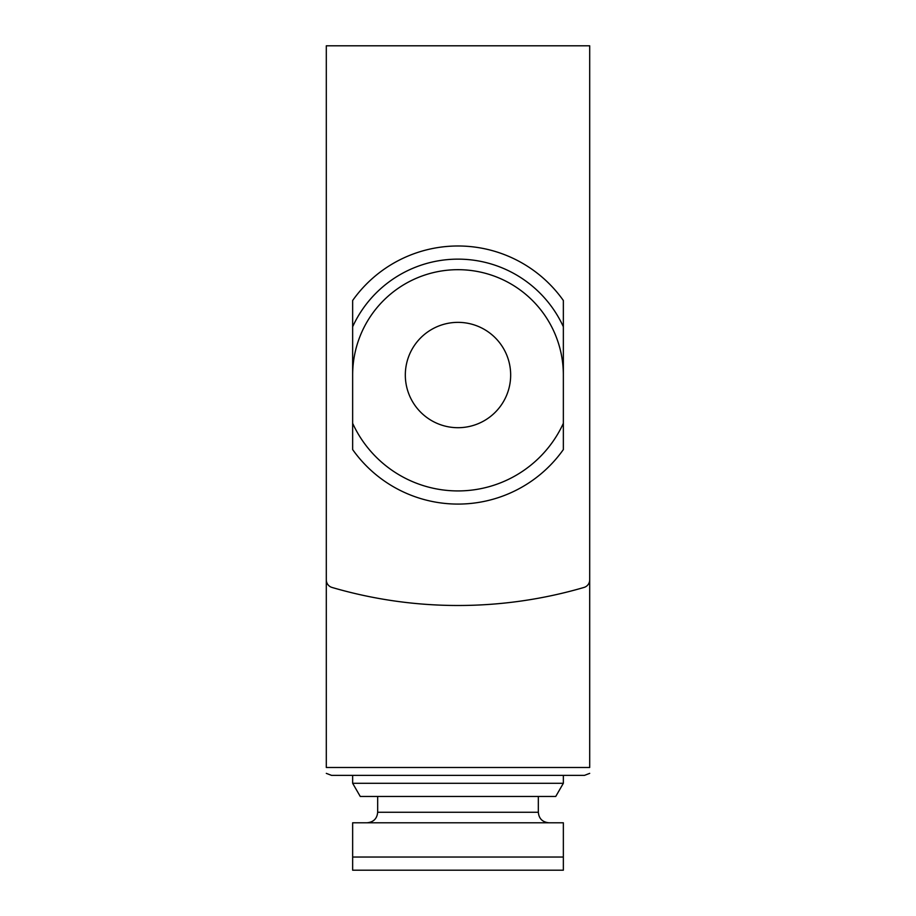 <?xml version="1.0" encoding="UTF-8"?>
<svg xmlns="http://www.w3.org/2000/svg" width="916" height="916" viewBox="0 0 916 916"><rect width="100%" height="100%" fill="white"/><g stroke="black" fill="none" stroke-linecap="round" stroke-linejoin="round"><path stroke-width="1.37" d="M563.351 822.786L352.649 822.786L352.649 870.2L352.649 857.033L563.351 857.033L563.351 822.786M563.351 857.033L563.351 870.2L352.649 870.2M405.319 870.2L510.681 870.2M563.351 326.749L563.351 300.494A129.064 129.064 0 0 0 352.649 300.494L352.649 449.573A129.064 129.064 0 0 0 563.351 449.573L563.351 326.749A115.885 115.885 0 0 0 352.649 326.749M405.319 375.033A52.681 52.681 0 0 0 484.335 420.65A52.681 52.681 0 0 0 484.335 329.416A52.681 52.681 0 0 0 405.319 375.033M589.698 579.862L589.698 45.8L326.302 45.8L326.302 579.862A7.901 7.901 0 0 0 331.993 587.442A448.851 448.851 0 0 0 584.007 587.442A7.901 7.901 0 0 0 589.698 579.862M326.302 394.785L326.302 767.482C326.302 776.127 326.302 776.127 326.302 767.482L589.698 767.482C589.698 776.127 589.698 776.127 589.698 767.482L589.698 394.785M331.569 775.383L584.431 775.383L563.351 775.383L563.351 783.283L352.649 783.283L352.649 775.383L331.569 775.383L326.302 773.367M563.351 375.033A105.351 105.351 0 0 0 458 269.682A105.351 105.351 0 0 0 352.649 375.033M563.351 783.283L555.749 796.451L360.251 796.451L352.649 783.283M563.351 300.494A129.064 129.064 0 0 0 352.649 300.494M352.649 449.573A129.064 129.064 0 0 0 563.351 449.573M352.649 423.318A115.885 115.885 0 0 0 563.351 423.318M538.333 796.451L538.333 812.252L377.667 812.252C377.106 818.595 373.591 822.11 367.133 822.786M589.698 773.367L584.431 775.383M377.667 796.451L377.667 812.252M538.333 812.252C538.894 818.595 542.409 822.11 548.867 822.786"/></g></svg>
